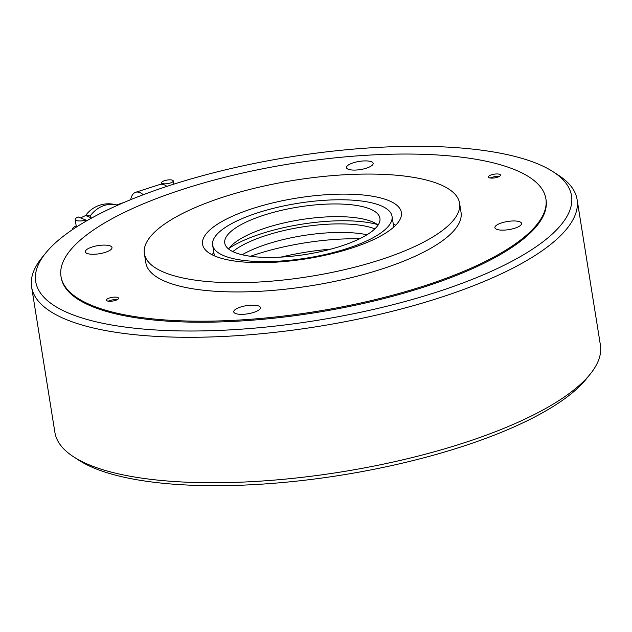 <?xml version="1.0" encoding="UTF-8"?>
<svg xmlns="http://www.w3.org/2000/svg" width="632" height="632" viewBox="0 0 632 632"><rect width="100%" height="100%" fill="white"/><g stroke="black" fill="none" stroke-linecap="round" stroke-linejoin="round"><path stroke-width="0.95" d="M553.182 171.793L558.435 175.206A276.231 84.317 170.9 0 1 577.103 199.586L600.4 345.04A276.231 84.317 170.9 0 1 590.28 374.033L586.354 378.908A271.318 82.824 170.9 0 1 460.918 446.974A271.318 82.824 170.9 0 1 78.818 460.207L73.565 456.794A276.231 84.317 170.9 0 1 54.897 432.414L31.6 286.96A276.231 84.317 170.9 0 1 41.72 257.967L45.646 253.092A271.318 82.824 170.9 0 1 171.082 185.026A271.318 82.824 170.9 0 1 553.182 171.793A271.318 82.824 170.9 0 1 436.143 292.292A271.318 82.824 170.9 0 1 137.95 328.553A271.318 82.824 170.9 0 1 45.646 253.092M590.28 374.033A276.231 84.317 170.9 0 1 462.577 443.324A276.231 84.317 170.9 0 1 73.565 456.794M577.103 199.586A276.231 84.317 170.9 0 1 439.279 297.877A276.231 84.317 170.9 0 1 31.6 286.96M545.89 198.788L546.056 199.823A245.54 74.947 170.9 0 1 423.551 287.189A245.54 74.947 170.9 0 1 61.17 277.488L60.996 276.453A245.54 74.947 -9.1 0 0 92.414 305.659A245.54 74.947 -9.1 0 0 371.189 300.603A245.54 74.947 -9.1 0 0 545.89 198.788A245.54 74.947 -9.1 0 0 514.48 169.574A245.54 74.947 -9.1 0 0 235.704 174.63A245.54 74.947 -9.1 0 0 60.996 276.453M490.227 178.019A6.138 1.872 170.9 0 1 499.043 176.605M108.254 301.172A6.138 1.872 170.9 0 1 117.07 299.758M378.094 225.071A78.573 23.984 -9.1 0 0 372.572 221.895A78.573 23.984 -9.1 0 0 371.9 221.619A78.573 23.984 -9.1 0 0 299.884 219.818A78.573 23.984 -9.1 0 0 232.86 244.276A78.573 23.984 -9.1 0 0 228.61 249.016M234.804 252.468A78.573 23.984 -9.1 0 0 324.011 250.849A78.573 23.984 -9.1 0 0 379.919 218.269A78.573 23.984 -9.1 0 0 369.87 208.916A78.573 23.984 -9.1 0 0 280.655 210.535A78.573 23.984 -9.1 0 0 224.755 243.123A78.573 23.984 -9.1 0 0 234.804 252.468M380.417 205.518A90.85 27.729 -9.1 0 0 277.274 207.383A90.85 27.729 -9.1 0 0 212.629 245.058A90.85 27.729 -9.1 0 0 224.257 255.865A90.85 27.729 -9.1 0 0 327.4 254.001A90.85 27.729 -9.1 0 0 392.038 216.326A90.85 27.729 -9.1 0 0 380.417 205.518M212.629 245.058L214.114 254.293A90.85 27.729 -9.1 0 0 214.532 255.897M377.336 224.494A90.234 27.547 -9.1 0 0 229.155 248.234M393.625 227.212A90.85 27.729 -9.1 0 0 393.523 225.561L392.038 216.326M250.47 256.268A108.285 33.054 170.9 0 1 359.592 238.793M280.861 257.121A108.285 33.054 170.9 0 1 330.994 249.087M395.743 225.205A100.67 30.731 -9.1 0 0 393.278 224.028M215.441 256.284A100.67 30.731 -9.1 0 0 329.738 254.206A100.67 30.731 -9.1 0 0 401.367 212.463A100.67 30.731 -9.1 0 0 388.49 200.486A100.67 30.731 -9.1 0 0 274.193 202.556A100.67 30.731 -9.1 0 0 202.564 244.308A100.67 30.731 -9.1 0 0 215.441 256.284M439.137 184.157A159.596 48.719 -9.1 0 0 257.935 187.443A159.596 48.719 -9.1 0 0 144.38 253.622A159.596 48.719 -9.1 0 0 164.794 272.613A159.596 48.719 -9.1 0 0 345.996 269.327A159.596 48.719 -9.1 0 0 459.559 203.141A159.596 48.719 -9.1 0 0 439.137 184.157M144.38 253.622L145.858 262.857A159.596 48.719 -9.1 0 0 166.271 281.848A159.596 48.719 -9.1 0 0 347.482 278.562A159.596 48.719 -9.1 0 0 461.036 212.376L459.559 203.141M105.26 252.358A13.501 4.124 170.9 0 1 85.336 251.82A13.501 4.124 170.9 0 1 92.067 247.017A13.501 4.124 170.9 0 1 111.998 247.554A13.501 4.124 170.9 0 1 105.26 252.358M115.459 300.405A6.138 1.872 170.9 0 1 106.397 300.168A6.138 1.872 170.9 0 1 109.462 297.98A6.138 1.872 170.9 0 1 118.524 298.225A6.138 1.872 170.9 0 1 115.459 300.405M348.2 169.234A13.501 4.124 170.9 0 1 346.47 167.63A13.501 4.124 170.9 0 1 356.085 162.029A13.501 4.124 170.9 0 1 371.411 161.745A13.501 4.124 170.9 0 1 373.141 163.356A13.501 4.124 170.9 0 1 363.534 168.957A13.501 4.124 170.9 0 1 348.2 169.234M501.626 222.883A13.501 4.124 170.9 0 1 521.558 223.412A13.501 4.124 170.9 0 1 514.819 228.215A13.501 4.124 170.9 0 1 494.888 227.686A13.501 4.124 170.9 0 1 501.626 222.883M258.693 306.007A13.501 4.124 170.9 0 1 260.416 307.61A13.501 4.124 170.9 0 1 250.809 313.211A13.501 4.124 170.9 0 1 235.475 313.488A13.501 4.124 170.9 0 1 233.745 311.884A13.501 4.124 170.9 0 1 243.36 306.283A13.501 4.124 170.9 0 1 258.693 306.007M491.435 174.827A6.138 1.872 170.9 0 1 500.489 175.072A6.138 1.872 170.9 0 1 497.431 177.252A6.138 1.872 170.9 0 1 488.37 177.015A6.138 1.872 170.9 0 1 491.435 174.827M213.869 252.768A100.67 30.731 -9.1 0 0 211.886 254.649M374.887 228.847A81.03 24.735 -9.1 0 0 301.748 227.046A81.03 24.735 -9.1 0 0 232.845 251.599M367.034 234.741A81.03 24.735 -9.1 0 0 242.143 254.751M143.29 194.719A27.01 11.605 -107.9 0 0 135.659 192.286A27.01 11.605 -107.9 0 0 130.666 199.68M166.919 186.385A27.01 11.605 -107.9 0 0 159.928 184.457L135.659 192.286M172.504 180.207A5.893 1.801 170.9 0 1 173.255 180.902A5.893 1.801 170.9 0 1 169.068 183.351A5.893 1.801 170.9 0 1 162.377 183.47A5.893 1.801 170.9 0 1 161.618 182.767A5.893 1.801 170.9 0 1 165.813 180.325A5.893 1.801 170.9 0 1 172.504 180.207M80.564 217.906L85.604 215.536A7.979 2.433 170.9 0 1 89.902 216.025A7.979 2.433 170.9 0 1 90.921 216.974A7.979 2.433 170.9 0 1 90.763 217.629L90.645 218.585M86.861 220.718L85.984 220.102A7.979 2.433 170.9 0 1 76.18 220.45A7.979 2.433 170.9 0 1 75.161 219.502A7.979 2.433 170.9 0 1 78.257 216.974L85.984 220.102M85.604 215.536L90.763 217.629M72.467 229.653A12.277 3.745 170.9 0 1 72.396 229.416A12.277 3.745 170.9 0 1 76.188 225.924M117.513 205.289A28.235 24 112 0 0 104.256 205.487A28.235 24 112 0 0 90.084 216.105M123.706 202.588L116.438 204.934M173.776 184.165L173.255 180.902M91.134 218.317L90.921 216.974M76.377 227.078L75.161 219.502M117.536 205.282A28.235 28.235 0 0 0 85.533 215.623M161.855 184.228L161.618 182.767"/></g></svg>
